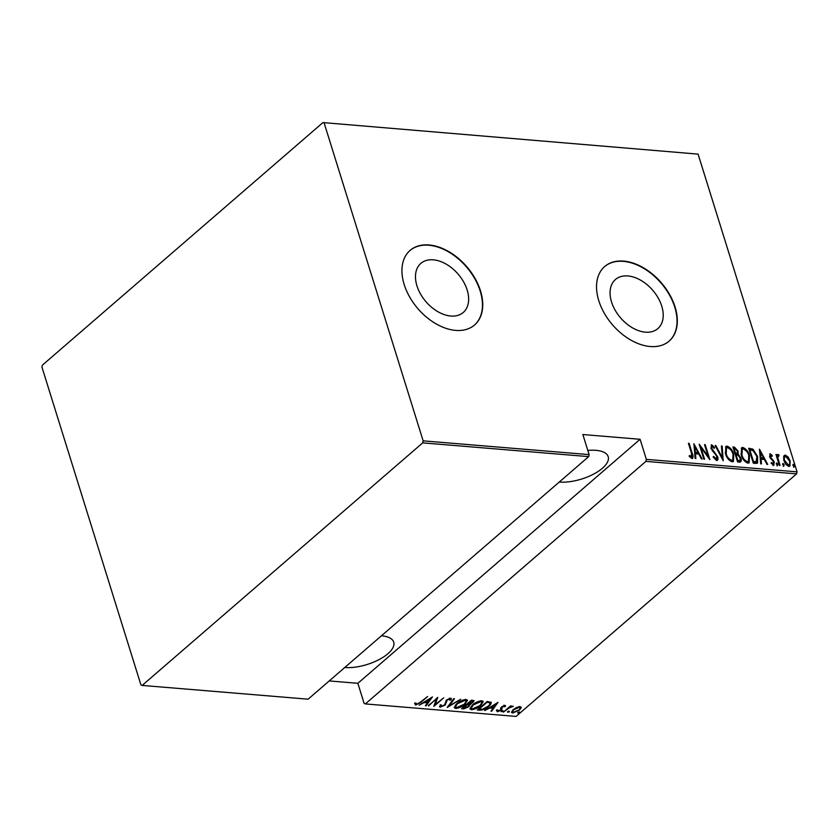 <?xml version="1.0" encoding="UTF-8"?>
<svg xmlns="http://www.w3.org/2000/svg" width="839" height="839" viewBox="0 0 839 839"><rect width="100%" height="100%" fill="white"/><g stroke="black" fill="none" stroke-linecap="round" stroke-linejoin="round"><path stroke-width="1.26" d="M661.751 306.141A32.427 21.195 49.2 0 0 640.765 280.268A32.427 21.195 49.2 0 0 615.427 279.523A32.427 21.195 49.2 0 0 611.537 301.977A32.427 21.195 49.2 0 0 632.512 327.85A32.427 21.195 49.2 0 0 657.849 328.594A32.427 21.195 49.2 0 0 661.751 306.141M467.166 290.011A32.427 21.195 49.2 0 0 446.191 264.138A32.427 21.195 49.2 0 0 420.853 263.394A32.427 21.195 49.2 0 0 416.952 285.847A32.427 21.195 49.2 0 0 437.937 311.72A32.427 21.195 49.2 0 0 463.275 312.465A32.427 21.195 49.2 0 0 467.166 290.011M480.495 290.85A49.291 32.207 49.2 0 0 448.613 251.522A49.291 32.207 49.2 0 0 410.103 250.4A49.291 32.207 49.2 0 0 404.188 284.526A49.291 32.207 49.2 0 0 436.07 323.844A49.291 32.207 49.2 0 0 474.58 324.966A49.291 32.207 49.2 0 0 480.495 290.85M474.434 325.092A49.291 32.207 49.2 0 0 480.212 291.091A49.291 32.207 49.2 0 0 448.446 251.836A49.291 32.207 49.2 0 0 409.967 250.525M675.08 306.98A49.291 32.207 49.2 0 0 643.198 267.651A49.291 32.207 49.2 0 0 604.688 266.529A49.291 32.207 49.2 0 0 598.773 300.656A49.291 32.207 49.2 0 0 630.655 339.973A49.291 32.207 49.2 0 0 669.155 341.095A49.291 32.207 49.2 0 0 675.08 306.98M669.019 341.221A49.291 32.207 49.2 0 0 674.797 307.221A49.291 32.207 49.2 0 0 643.031 267.966A49.291 32.207 49.2 0 0 604.552 266.655M587.814 450.438A32.039 13.455 -17.3 0 1 595.952 450.333A32.039 13.455 -17.3 0 1 608.191 456.668A32.039 13.455 -17.3 0 1 593.257 474.297A32.039 13.455 -17.3 0 1 559.267 482.058A32.039 13.455 -17.3 0 1 559.256 482.058M381.441 635.794A32.039 13.455 -17.3 0 1 381.451 635.794A32.039 13.455 -17.3 0 1 393.701 642.129A32.039 13.455 -17.3 0 1 378.756 659.748A32.039 13.455 -17.3 0 1 344.766 667.508A32.039 13.455 -17.3 0 1 344.756 667.508M518.093 712.72L519.593 712.059L519.456 712.835L517.81 713.024M519.593 712.059L519.456 712.835L519.236 712.101M507.815 711.871L509.325 711.21L509.189 711.986L507.532 712.175M509.325 711.21L509.189 711.986L508.958 711.252M501.481 711.346L502.991 710.685L502.855 711.451L501.198 711.65M502.991 710.685L502.855 711.451L502.624 710.727M497.999 702.358L491.717 711.189L490.962 711.126L493.038 708.305L489.703 708.022L484.69 710.612L497.999 702.358M472.472 704.959C474.822 702.704 477.926 701.31 481.764 700.764L483.222 701.582L480.737 705.599C478.377 707.854 475.273 709.238 471.445 709.752L470.018 708.955L472.472 704.959M456.72 703.648C459.08 701.394 462.174 699.999 466.012 699.464L467.47 700.282L464.984 704.288C462.625 706.553 459.52 707.938 455.692 708.452L454.266 707.644L456.72 703.648M440.999 706.228L439.993 706.312L440.255 707.162L440.035 705.106L441.199 704.729L441.283 706.291L444.502 704.97L446.463 700.03L450.658 698.195L451.036 699.81L449.788 700.282L449.568 699.055L447.197 700.051L445.173 705.043L440.255 707.162L439.468 706.711M440.506 704.949L441.283 706.291M450.658 698.195L451.34 698.593M449.788 700.282L449.358 698.384M432.421 696.915L426.139 705.756L425.394 705.693L427.471 702.862L424.135 702.589L419.122 705.18L432.421 696.915M420.37 702.149L427.628 696.517L420.958 702.285L415.651 705.127L414.875 703.984L416.05 703.365L416.721 704.257L420.37 702.149M416.417 704.162L415.378 704.278L415.651 705.127L414.875 703.984M416.05 703.365L416.333 704.089M428.54 705.956L437.738 697.356L435.252 704.529L443.726 697.859L433.847 706.396L436.311 699.244L428.383 705.442M447.197 707.497L453.658 698.677L454.402 698.74L449.19 705.861L460.674 699.265L447.197 707.497M469.798 703.816L469.011 706.658L463.705 708.871L461.586 708.693L471.455 700.156L474.129 700.754L470.239 704.708M490.972 702.107C491.507 703.334 490.742 704.76 488.655 706.375C486.379 708.651 483.421 709.93 479.793 710.203L477.328 710.004L487.207 701.456L491.245 702.495M505.036 705.337L505.56 706.354L502.341 706.878L501.208 710.119L497.391 711.787L496.678 710.801L500.484 710.098L501.617 706.847L505.036 705.337L505.56 706.354L505.298 705.505L504.365 705.924M504.459 706.847L503.945 705.505M501.68 706.795L502.047 709.133L501.774 708.284L500.935 709.27M497.884 710.874L497.118 710.927L497.391 711.787L496.678 710.801M497.81 710.255L498.251 711.011M500.967 709.49L500.778 707.833M503.358 712.154L510.573 705.914L511.255 705.977L510.196 706.889L513.363 706.26L509.084 707.99L503.358 712.154M516.656 707.434L520.117 706.585L521.197 707.801L519.446 710.088L512.65 713.045L511.538 712.447L513.279 709.584L516.656 707.434M521.208 707.193L520.033 708.41M329.234 680.932L357.854 683.303L364.105 703.376L365.353 703.921L516.058 716.422L796.599 473.867L645.894 461.377L646.345 459.363L797.05 471.854L698.09 154.124L322.942 122.578L42.401 365.133L41.95 367.146L140.91 684.876L142.158 685.421L422.699 442.866L423.15 440.853L324.19 123.134M365.353 703.921L645.894 461.377M322.942 122.578L698.09 154.124M142.158 685.421L308.123 699.181L588.663 456.626L422.699 442.866M783.616 456.678L785.314 455.063L788.146 457.045L790.17 460.999L789.919 466.065L788.838 466.369C786.363 465.309 784.759 463.348 784.004 460.485L783.616 456.678M779.358 465.393L775.96 454.476L777.145 456.133L778.131 454.465L778.928 454.895L778.896 456.028L777.543 456.385L777.313 458.534L777.879 458.042L780.05 465.446L779.358 465.393M777.627 454.623L778.361 455.378L778.928 454.895M778.435 455.797L777.879 458.042M770.632 455.147L770.779 457.559L774.324 462.09L773.579 465.1L771.429 463.485L771.586 462.509L773.139 463.757L773.663 462.09L769.604 456.552L770.244 453.815L772.279 455.493L772.09 456.395L770.359 455.231L769.709 457.035M774.187 464.932L773.579 465.1M771.02 462.992L772.572 464.25L773.18 463.757M769.709 453.962L771.712 455.976M755.792 463.443L753.338 463.233L748.682 448.288L752.971 449.169L757.575 456.489L757.575 463.044L755.792 463.443M737.586 461.932L732.929 446.988L734.429 447.103L738.026 451.015L738.131 454.119L740.889 458.073C741.707 460.338 741.309 461.681 739.704 462.111L737.586 461.932M740.69 461.838L739.704 462.111M723.208 460.737L715.132 445.509L715.877 445.572L722.4 457.863L721.404 446.023L722.148 446.086L723.208 460.737M704.55 459.195L703.858 459.132L699.202 444.188L708.179 456.406L704.508 444.628L705.2 444.68L709.857 459.636L700.88 447.439L704.55 459.195M691.514 453.238L688.42 443.296L689.102 443.349L692.248 453.448C693.413 455.923 693.339 457.622 692.028 458.524L689.574 456.647L689.637 455.525L691.944 456.888L691.388 457.381L691.514 453.238M692.699 458.335L692.028 458.524M423.15 440.853L589.114 454.612L588.663 456.626M357.854 683.303L640.094 439.29L582.864 434.539L589.114 454.612M640.094 439.29L646.345 459.363M693.895 443.747L702.149 458.996L701.404 458.933L698.814 454.046L695.479 453.773L695.877 458.472L695.132 458.409L693.895 443.747M713.108 456.888L715.604 459.52L716.926 456.626L710.958 448.183L711.766 444.859L714.597 447.554L714.241 448.425L712.154 446.379L711.619 448.183L717.618 456.71C718.341 458.765 718.016 460.055 716.632 460.569L713.234 457.098L713.664 456.406L716.422 459.027M711.115 445.048L711.766 444.859L711.199 445.341L714.031 448.047L714.597 447.554M712.154 446.379L711.514 446.872M717.397 460.338L716.632 460.569M725.525 453.71L725.819 446.516L727.109 446.128C730.517 447.648 732.72 450.386 733.716 454.319L733.422 461.45L732.069 461.849C728.703 460.317 726.522 457.601 725.525 453.71M741.277 455.021L741.571 447.827L742.861 447.439C746.27 448.959 748.472 451.686 749.468 455.629L749.175 462.761L747.822 463.149C744.455 461.618 742.274 458.912 741.277 455.021M759.473 449.18L767.716 464.428L766.972 464.366L764.381 459.489L761.046 459.206L761.445 463.904L760.7 463.852L759.473 449.18M776.463 464.124L776.757 462.939L777.837 464.24L777.533 465.425L776.463 464.124M782.797 464.649L783.091 463.464L784.171 464.764L783.867 465.949L782.797 464.649M793.075 465.509L793.369 464.313L794.439 465.614L794.145 466.809L793.075 465.509M797.05 471.854L796.599 473.867M688.578 443.8L689.102 443.349M692.133 455.451L692.364 458.514M689.071 456.017L690.445 457.224L691.011 456.741M690.445 457.224L691.609 457.003M694.021 445.226L694.807 446.705M697.912 452.557L698.698 454.035M695.269 458.419L694.912 454.256L695.479 453.773M694.881 446.631L694.314 447.124L694.786 452.756L697.985 452.483L694.881 446.631L695.353 452.273L697.985 452.483M694.786 452.756L695.353 452.273M699.799 446.086L700.817 447.491M704.676 445.142L705.2 444.68M708.147 456.447L708.703 458.251M700.355 447.89L700.88 447.439M715.604 459.52L716.181 459.353M711.587 446.872L711.063 448.666M712.196 450.627L712.741 450.155M712.175 450.648L713.695 452.221L714.262 451.728M713.695 452.221L715.331 454.046M717.062 457.182L717.618 456.71M717.083 457.297L717.083 460.527M721.446 446.568L722.148 446.086M721.582 446.579L722.694 459.762M725.546 446.809L727.109 446.128M726.553 446.621L730.79 449.882M733.181 454.78L733.716 454.319M733.38 455.598L733.129 461.66M727.969 458.713L731 460.8L732.447 460.15M726.249 448.288L725.284 452.871M733.034 454.266C732.206 451.088 730.402 448.886 727.623 447.659L726.501 448.016L726.207 453.763C727.025 456.919 728.818 459.101 731.566 460.307L732.751 459.95L733.034 454.266M731 460.8L731.566 460.307M725.683 454.214L726.207 453.763M733.108 447.533L734.429 447.103M733.863 447.596L736.453 449.337M738.131 454.119L737.565 454.612L738.026 451.015M737.565 454.612L739.096 456.038M740.334 458.545L740.889 458.073M740.365 458.681L740.376 462.027M738.247 461.031L740.04 460.328L740.208 458.01L738.016 455.231L736.065 454.895L737.796 460.454L737.271 460.905L739.704 460.496M735.069 453.857L736.873 453.364M735.037 448.655L734.094 448.571L735.583 453.364L737.229 453.196L737.345 450.983L735.037 448.655M733.569 449.033L734.094 448.571M735.488 453.889L736.055 453.406M735.058 453.815L735.583 453.364M735.541 455.346L736.065 454.895M737.796 460.454L738.813 460.538M741.298 448.11L742.861 447.439M742.295 447.921L746.532 451.183M748.933 456.091L749.468 455.629M749.133 456.909L748.881 462.96M743.721 460.024L746.752 462.1L748.199 461.46M742.001 449.599L741.036 454.172M748.787 455.567C747.958 452.389 746.154 450.197 743.375 448.97L742.253 449.326L741.959 455.074C742.777 458.23 744.571 460.412 747.318 461.618L748.503 461.261L748.787 455.567M746.752 462.1L747.318 461.618M741.435 455.514L741.959 455.074M748.849 448.834L750.286 448.425M749.72 448.907L752.405 449.662L752.971 449.169M752.405 449.662L754.911 452.347M757.04 456.951L757.575 456.489M757.26 457.842L757.26 463.243M753.034 462.247L756.369 461.87M749.321 450.333L749.846 449.882L753.548 461.765L756.809 461.513L756.243 462.006M753.023 462.216L753.548 461.765M756.075 462.132L756.893 456.426L753.003 450.553L749.846 449.882M759.589 450.658L760.375 452.137M763.48 457.989L764.266 459.478M760.837 463.862L760.491 459.699L761.046 459.206M760.449 452.074L759.882 452.557L760.354 458.188L763.553 457.926L760.449 452.074L760.921 457.706L763.553 457.926M760.354 458.188L760.921 457.706M771.733 455.955L772.279 455.493M770.244 458.021L770.779 457.559M770.212 458.052L772.96 460.863M772.981 460.842L773.527 460.38M773.013 465.593L774.324 462.09M776.201 463.422L777.271 464.733L777.837 464.24M777.271 464.733L776.977 465.918M776.117 454.979L776.641 454.528M776.62 456.594L777.145 456.133M777.313 458.534L777.554 459.583M782.535 463.946L783.605 465.257L784.171 464.764M783.605 465.257L783.311 466.442M783.993 455.661L785.314 455.063M784.759 455.546L787.58 457.538L788.146 457.045M789.625 461.46L790.17 460.999M789.73 461.922L789.614 466.253M786.133 464.544L787.852 465.509L788.964 464.953M784.675 456.951L785.734 456.406C784.255 456.951 783.899 458.335 784.696 460.548L788.419 465.026L789.279 464.764L788.712 465.257M785.168 456.888C783.689 457.444 783.343 458.828 784.129 461.041M787.852 465.509L788.419 465.026C789.919 464.512 790.275 463.159 789.489 460.947L785.734 456.406M784.171 460.999L784.696 460.548M792.803 464.806L793.872 466.106L794.439 465.614M793.872 466.106L793.579 467.292M415.378 704.278L414.613 703.124M431.131 697.723L430.575 698.478M428.037 701.949L427.439 702.767M425.908 705.001L426.139 705.756M424.565 701.792L427.198 702.012L427.471 702.862M428.131 701.96L430.606 698.572L425.499 701.74L428.131 701.96M437.098 697.901L435.252 704.529M435.147 704.183L434.193 705.012M451.036 698.279L451.036 699.81M450.774 698.95L449.998 699.244M449.526 699.422L449.295 698.205M446.18 700.292L446.432 701.194M446.17 700.334L446.505 702.128M446.243 701.278L444.901 704.183M444.985 704.456L445.173 705.043M448.949 705.106L449.19 705.861M449.064 705.452L448.404 705.861M467.25 699.904L466.117 702.065M464.816 703.764L464.984 704.288M456.552 707.55L455.43 707.592L455.692 708.452M455.43 707.592L454.224 707.162M455.346 705.012L455.483 706.889L456.678 707.571L464.303 704.236L466.232 701.079L465.037 700.345L457.402 703.711L455.483 706.889M466.232 701.079L464.921 699.506M464.775 699.527L465.037 700.345M473.783 700.439L472.913 701.53L471.13 701.089L467.963 703.827L472.242 702.558L471.329 700.271M472.766 702.012L472.944 702.6M469.704 703.491L468.739 705.798M468.823 706.071L469.011 706.658M464.428 707.969L463.432 708.011L463.705 708.871M463.432 708.011L462.457 707.938M468.466 704.099L469.074 705.295L468.466 704.099L467.145 703.879L467.407 704.739L463.275 707.875L468.319 706.595L468.739 704.959L467.407 704.739M472.913 701.519L471.801 700.313M483.002 701.215L481.869 703.365M480.569 705.075L480.737 705.599M472.305 708.861L471.172 708.903L471.445 709.752M471.172 708.903L469.976 708.473M471.088 706.312L471.235 708.2L472.43 708.871L480.055 705.536L481.985 702.379L480.789 701.645L473.154 705.012L471.235 708.2M481.985 702.379L480.674 700.806M480.527 700.827L480.789 701.645M481.135 709.322L479.52 709.354L479.793 710.203M479.52 709.354L478.209 709.238M491.004 702.138L489.871 704.078M488.487 705.851L488.655 706.375M489.368 702.033L489.966 703.302L489.368 702.033L487.071 701.572M486.882 702.39L479.027 709.186L482.488 709.228L487.973 706.323C489.703 704.98 490.259 703.827 489.63 702.883L486.725 701.886M496.698 703.155L496.143 703.911M493.605 707.392L493.007 708.21M491.476 710.434L491.717 711.189M490.144 707.235L492.766 707.445L493.038 708.305M493.699 707.392L496.174 704.005L491.067 707.183L493.699 707.392M504.197 705.998L503.861 705.253M501.722 707.319L501.774 708.284M500.988 709.416L501.208 710.119M497.118 710.927L496.405 709.941M500.705 708.63L500.547 707.917L500.705 708.63M502.582 710.602L501.082 711.262M511.968 706.134L512.21 706.889M511.759 706.197L511.926 706.753M508.895 707.371L509.084 707.99M508.916 711.126L507.417 711.787M519.268 709.542L519.446 710.088M513.08 712.185L512.377 712.196L512.65 713.045M512.377 712.196L511.528 711.944M512.409 710.423L513.531 712.28L518.754 710.035C520.306 708.787 520.463 707.896 519.226 707.35L513.961 709.637C512.398 710.885 512.262 711.766 513.531 712.28M519.005 706.648L520.065 707.833L519.414 706.595M519.194 711.975L517.684 712.636M691.714 453.899L692.248 453.448M753.904 462.32L754.471 461.838M771.408 459.248L771.974 458.755M778.372 462.237L778.907 461.775M487.176 701.582L487.449 702.442M732.751 459.95L732.185 460.443M726.501 448.016L725.945 448.508M737.229 453.196L736.663 453.689M740.04 460.328L739.474 460.81M748.503 461.261L747.937 461.744M742.253 449.326L741.686 449.809M416.134 703.711L415.871 702.851M450.029 699.327L449.756 698.478M504.501 706.365L504.229 705.505M501.89 707.938L501.617 707.078M497.789 710.727L497.527 709.867M500.956 709.081L500.694 708.231"/></g></svg>

